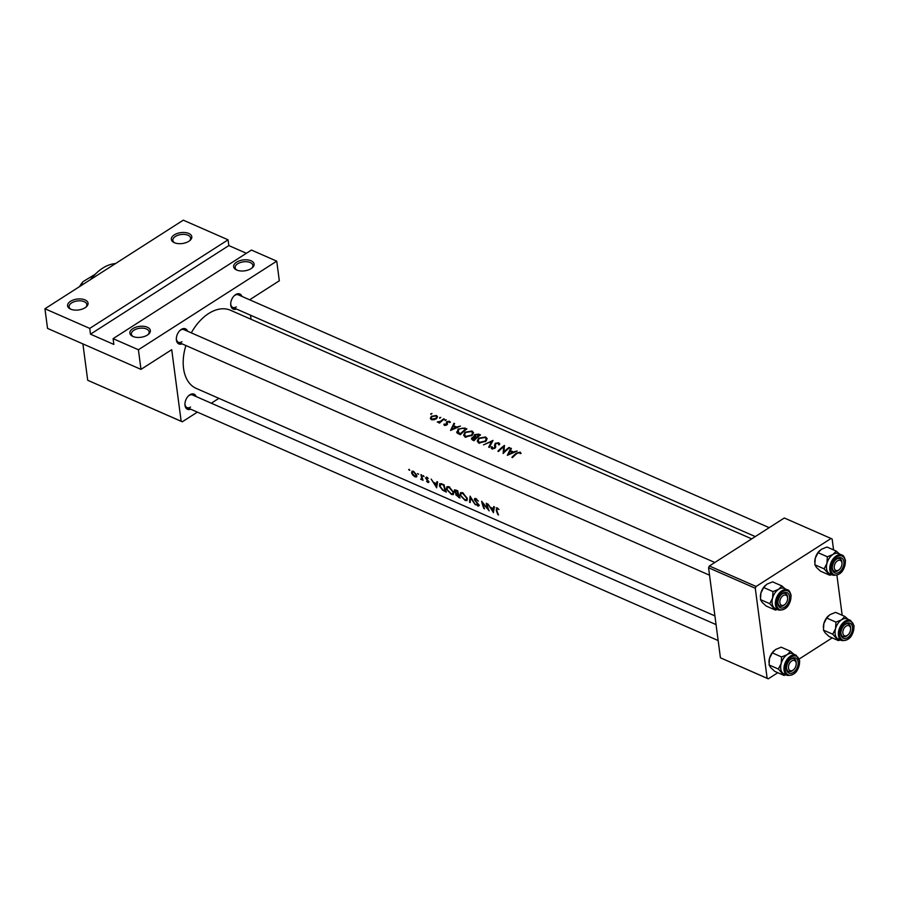 <?xml version="1.0" encoding="UTF-8"?>
<svg xmlns="http://www.w3.org/2000/svg" width="899" height="899" viewBox="0 0 899 899"><rect width="100%" height="100%" fill="white"/><g stroke="black" fill="none" stroke-linecap="round" stroke-linejoin="round"><path stroke-width="1.35" d="M147.414 335.046A10.316 5.495 172.5 0 1 132.625 336.327A10.316 5.495 172.5 0 1 132.816 328.641A10.316 5.495 172.5 0 1 146.683 326.978A10.316 5.495 172.5 0 1 148.515 334.237A10.316 5.495 172.5 0 1 147.414 335.046M147.987 334.664A8.945 4.765 -7.5 0 0 149.133 331.832A8.945 4.765 -7.5 0 0 143.357 328.214A8.945 4.765 -7.5 0 0 133.94 330.225A8.945 4.765 -7.5 0 0 131.4 334.17A8.945 4.765 -7.5 0 0 133.243 336.597M85.113 307.728A10.316 5.495 172.5 0 1 70.324 308.998A10.316 5.495 172.5 0 1 70.515 301.322A10.316 5.495 172.5 0 1 84.382 299.659A10.316 5.495 172.5 0 1 86.214 306.907A10.316 5.495 172.5 0 1 85.113 307.728M85.686 307.334A8.945 4.765 -7.5 0 0 86.832 304.514A8.945 4.765 -7.5 0 0 81.056 300.895A8.945 4.765 -7.5 0 0 71.639 302.907A8.945 4.765 -7.5 0 0 69.099 306.84A8.945 4.765 -7.5 0 0 70.942 309.278M251.169 268.599A10.316 5.495 172.5 0 1 236.37 269.88A10.316 5.495 172.5 0 1 236.572 262.193A10.316 5.495 172.5 0 1 250.439 260.53A10.316 5.495 172.5 0 1 252.271 267.79A10.316 5.495 172.5 0 1 251.169 268.599M251.742 268.217A8.945 4.765 -7.5 0 0 252.889 265.385A8.945 4.765 -7.5 0 0 247.101 261.766A8.945 4.765 -7.5 0 0 237.696 263.778A8.945 4.765 -7.5 0 0 235.156 267.722A8.945 4.765 -7.5 0 0 236.999 270.149M188.869 241.28A10.316 5.495 172.5 0 1 174.069 242.55A10.316 5.495 172.5 0 1 174.271 234.875A10.316 5.495 172.5 0 1 188.138 233.212A10.316 5.495 172.5 0 1 189.97 240.46A10.316 5.495 172.5 0 1 188.869 241.28M189.442 240.887A8.945 4.765 -7.5 0 0 190.588 238.066A8.945 4.765 -7.5 0 0 184.812 234.448A8.945 4.765 -7.5 0 0 175.395 236.459A8.945 4.765 -7.5 0 0 172.855 240.393A8.945 4.765 -7.5 0 0 174.698 242.831M182.048 343.834A8.26 5.248 -66.3 0 1 176.328 338.945A8.26 5.248 -66.3 0 1 180.103 330.338A8.26 5.248 -66.3 0 1 181.25 329.45A8.26 5.248 -66.3 0 1 187.576 331.237M714.817 562.493L183.947 329.641A6.877 4.371 113.7 0 0 180.429 330.169A6.877 4.371 113.7 0 0 179.778 330.652M176.328 338.496A6.877 4.371 113.7 0 0 178.418 342.249A6.877 4.371 113.7 0 0 181.946 341.721M236.426 309.02A8.26 5.248 -66.3 0 1 230.695 304.12A8.26 5.248 -66.3 0 1 234.47 295.513A8.26 5.248 -66.3 0 1 235.617 294.625A8.26 5.248 -66.3 0 1 241.955 296.412M769.196 527.668L238.325 294.827A6.877 4.371 113.7 0 0 234.796 295.355A6.877 4.371 113.7 0 0 234.145 295.827M230.706 303.671A6.877 4.371 113.7 0 0 232.796 307.424A6.877 4.371 113.7 0 0 236.313 306.896M190.655 409.18A8.26 5.248 -66.3 0 1 184.924 404.292A8.26 5.248 -66.3 0 1 188.7 395.684A8.26 5.248 -66.3 0 1 189.846 394.785A8.26 5.248 -66.3 0 1 196.173 396.583M716.054 624.603L192.555 394.987A6.877 4.371 113.7 0 0 189.026 395.515A6.877 4.371 113.7 0 0 188.374 395.987M184.936 403.831A6.877 4.371 113.7 0 0 187.026 407.584A6.877 4.371 113.7 0 0 190.543 407.056M191.296 332.866A42.658 27.094 -66.3 0 1 208.635 313.537A42.658 27.094 -66.3 0 1 230.481 310.256L751.699 538.872M714.907 615.894L196.207 388.39A42.658 27.094 -66.3 0 1 185.891 345.519M521.049 453.411L520.173 452.13L516.273 453.22A42.658 27.094 113.7 0 0 511.891 457.333L512.497 457.602A42.658 27.094 -66.3 0 1 516.813 453.546L519.465 452.613L520.184 453.647L521.038 453.265M509.688 447.724L509.07 447.455A42.658 27.094 113.7 0 0 503.923 451.826L504.44 445.421A42.658 27.094 113.7 0 0 497.911 451.197L498.518 451.467A42.658 27.094 -66.3 0 1 503.642 446.769L503.148 453.501A42.658 27.094 -66.3 0 1 509.688 447.724M489.348 447.444L493 440.409L483.493 444.881L491.551 441.454L488.696 447.163L489.348 447.444M473.975 440.701A42.658 27.094 -66.3 0 1 480.504 434.925L478.661 434.116L474.605 434.61L474.245 436.611L472.076 437.555L471.436 438.97L473.975 440.701M473.897 435.948L474.324 437.195M466.873 428.947L464.761 428.025L458.074 429.07L457.04 432.925L460.344 434.723A42.658 27.094 -66.3 0 1 466.873 428.947M456.602 431.969L457.04 432.925M450.32 422.361L449.556 421.249L446.691 421.665L446.353 424.519L443.892 424.182L444.488 425.384L446.994 424.766L447.331 421.912L450.32 422.103M443.971 424.822L444.488 425.384M445.162 425.519L444.713 423.991M446.264 423.036L446.747 424.98M448.983 421.71L449.466 422.53M447.5 424.025L447.039 422.35M439.544 423.092A42.658 27.094 -66.3 0 1 444.342 419.069L443.724 418.799A42.658 27.094 113.7 0 0 442.106 420.035L440.341 421.373L437.262 421.979L439.622 422.17A42.658 27.094 113.7 0 0 438.926 422.822L439.544 423.092M430.419 418.631L431.464 419.664L434.15 419.754L436.521 418.563L437.532 416.664L436.431 415.495L431.363 416.304L430.363 418.383M493.371 512.688L494.405 506.845L493.731 506.553L493.259 508.553L490.169 507.193L487.943 504.013L493.461 512.632M478.302 501.125L475.874 498.529L474.694 498.496L474.38 499.765L478.616 505.081L477.987 505.519L475.908 504.227L478.234 506.182L479.223 505.317L474.987 500.035L476.032 499.327L478.302 501.125M474.987 500.035L476.594 498.967M479.291 505.508L478.234 506.182L479.223 505.317M478.987 504.845L477.987 505.519M465.098 500.428L466.997 500.597L467.21 498.248L462.648 492.731L460.558 492.652L460.052 495.147L465.098 500.428L465.783 499.99M451.478 494.45L453.366 494.619L453.579 492.27L449.017 486.752L446.927 486.674L446.421 489.168L451.478 494.45L452.163 494.012M436.588 487.786L437.622 481.943L436.959 481.65L436.476 483.64L433.385 482.291L431.16 479.1L436.678 487.73M424.025 476.582L423.317 475.571L422.878 475.976L424.013 476.47M418.608 474.2L417.462 473.593L418.597 474.099M409.787 470.334L409.079 469.323L408.64 469.728L409.775 470.222M415.091 476.908L416.687 476.875L416.776 475.279L413.529 471.278L412.023 471.211L411.618 473.02L412.899 475.223L415.091 476.908L416.878 475.762L414.866 476.268L412.236 473.29L412.506 471.93L413.675 471.975L416.17 475.009L414.866 476.268M423.058 480.324A42.658 27.094 -66.3 0 1 421.552 474.886L420.934 474.616A42.658 27.094 113.7 0 0 421.35 476.504L421.766 478.324L420.665 479.201L422.17 479.291A42.658 27.094 113.7 0 0 422.451 480.055L423.058 480.324M422.53 478.807L421.26 479.617L422.597 479.01M422.283 477.987L421.148 479.032M426.576 481.325L428.126 482.617L428.902 481.808L426.148 478.268L426.823 477.751L428.239 478.425L426.654 477.043L425.542 478.021L428.295 481.561L426.901 481.122M428.688 481.313L427.89 481.988M426.654 477.043L425.542 478.021L426.901 477.155M426.148 478.268L427.306 477.436M428.969 482.078L428.126 482.617L428.902 481.808M444.084 484.775L439.757 483.572L439.409 486.011L442.724 490.281L446.365 492.079A42.658 27.094 -66.3 0 1 444.084 484.775M459.996 498.046A42.658 27.094 -66.3 0 1 457.715 490.753L454.489 489.831L454.186 491.169L456.04 493.63L455.782 494.81L459.996 498.046M456.467 493.36L455.782 494.81L456.434 494.394M475.369 504.8L470.121 496.192L469.525 502.226L470.177 502.519L470.514 497.844L475.369 504.8M486.887 503.552L486.28 503.283A42.658 27.094 113.7 0 0 487.932 509.104L481.65 501.249A42.658 27.094 113.7 0 0 483.932 508.553L484.55 508.823A42.658 27.094 -66.3 0 1 482.617 503.159L489.18 510.846A42.658 27.094 -66.3 0 1 486.887 503.552M497.181 507.879L496.192 509.868A42.658 27.094 113.7 0 0 497.911 514.678L498.518 514.947A42.658 27.094 -66.3 0 1 496.821 510.205L497.304 508.665L499.001 509.497L496.226 507.823M497.608 508.115L496.787 508.654L497.855 508.306M430.868 414.372L431.981 413.54L430.857 413.697L430.947 414.394M439.69 418.237L440.802 417.417L439.678 417.574L439.768 418.271M445.106 420.62L446.219 419.788L445.095 419.945L445.185 420.642M450.556 430.43L460.412 426.115L456.591 427.014L453.501 425.654L454.613 423.575L453.95 423.283L450.556 430.43M465.21 437.105L472.166 435.33L473.537 432.677L472.02 431.003L464.974 432.217L463.614 435.172L465.21 437.105M478.83 443.083L485.797 441.308L487.168 438.656L485.64 436.981L478.605 438.184L477.234 441.151L478.83 443.083M499.496 444.78L498.866 442.78L495.135 443.297L494.506 447.792L492.686 448.174L492.18 446.769L491.236 446.915L491.967 448.837L495.135 448.039L495.731 443.567L498.192 443.286L498.585 444.791L499.496 444.78L499.72 443.724M498.192 443.286L498.585 444.791M495.742 446.927L495.327 444.207M491.438 448.444L491.18 447.848M492.798 449.006L492.18 446.769M494.461 445.14L494.888 446.769M507.339 455.332L517.195 451.017L513.374 451.916L510.284 450.556L511.396 448.477L510.733 448.185L507.339 455.332M228.065 239.808L89.731 328.405L44.95 308.762L183.284 220.165L228.065 239.808L228.829 245.584L90.484 334.181L89.731 328.405M251.057 319.28L250.518 315.201M777.826 672.699L768.252 678.835L720.425 657.798L767.139 678.296L755.284 588.249L708.569 567.752L709.378 565.977L756.093 586.474L755.284 588.249M720.425 657.798L708.569 567.752M833.575 549.93L832.148 539.029L831.036 538.49L756.093 586.474M831.036 538.49L784.31 517.993L709.378 565.977M842.183 615.264L836.935 575.394M832.204 637.874L799.29 658.956M767.139 678.296L768.252 678.835M197.375 412.124L182.261 421.8L87.697 380.277L82.91 343.912M87.697 380.277L181.148 421.26L171.72 349.689L140.986 369.377L138.401 349.756L113.094 338.653L251.428 250.057L276.735 261.16L138.401 349.756M218.895 398.336L211.299 403.213M140.986 369.377L47.535 328.393L44.95 308.762M249.641 299.783L279.319 280.78L276.735 261.16M181.148 421.26L182.261 421.8M246.382 253.282L228.829 245.584M90.484 334.181L113.847 344.429L113.094 338.653M437.33 483.1L436.476 483.64M436.06 486.46L433.925 483.19L436.363 484.258L436.06 486.46L436.813 485.988M434.543 482.797L433.925 483.19M437.184 483.729L436.363 484.258M443.634 485.303A42.658 27.094 113.7 0 0 445.454 491.101L442.791 489.786L440.016 486.28L440.948 484.303L444.128 484.988M441.488 483.651L440.263 484.437L441.78 483.763M451.129 493.742L447.039 489.438L447.376 487.483L449.197 487.561L452.972 492.011L452.77 493.877L451.129 493.742M449.803 487.179L449.197 487.561M454.939 490.685L454.186 491.169M459.468 496.832L456.389 495.057L457.355 493.798M456.389 495.057L458.22 494.821A42.658 27.094 113.7 0 0 459.074 497.08M458.546 494.169L457.816 494.641M458.434 493.787L456.276 493.248L454.793 491.427L455.995 490M454.793 491.427L457.265 491.281A42.658 27.094 113.7 0 0 457.984 494.068M457.063 490.472L456.389 490.899M464.761 499.72L460.67 495.416L461.007 493.461L462.828 493.54L466.592 497.99L466.401 499.844L464.761 499.72M463.434 493.158L462.828 493.54M470.166 501.822L469.525 502.226M475.166 499.282L474.38 499.765M494.113 508.002L493.259 508.553M492.843 511.374L490.708 508.092L493.135 509.16L492.843 511.374L493.596 510.89M491.326 507.699L490.708 508.092M493.967 508.632L493.135 509.16M431.475 417.125L431.363 416.304M436.566 416.529L436.431 415.495M432.048 419.114L431.228 418.136L431.981 416.574L435.835 415.934L436.678 416.866L435.914 418.293L432.048 419.114L432.149 419.878M436.004 418.956L435.914 418.293M439.723 422.912L439.622 422.17M438.206 422.485L438.105 421.653M438.409 422.474L438.33 421.867M440.454 422.238L440.341 421.373M443.814 419.451L443.724 418.799M446.443 425.16L446.353 424.519M447.084 424.676L446.691 421.665M449.714 422.474L449.556 421.249M447.444 424.193L447.297 423.092M454.107 424.485L453.95 423.283M453.624 426.564L453.501 425.654M451.86 429.171L453.152 426.362L455.579 427.43L451.939 429.778M458.175 429.857L458.074 429.07M465.671 429.857L465.581 429.183A42.658 27.094 113.7 0 0 460.389 433.767L457.546 431.576M460.502 434.565L460.389 433.767M458.164 433.734L458.681 429.34L462.682 428.115L465.581 429.183M465.075 433.003L464.974 432.217M472.155 432.014L472.02 431.003M465.828 436.397L464.513 434.756L465.581 432.486L471.357 431.52L472.638 432.936L471.559 435.06L465.828 436.397L465.952 437.341M471.649 435.745L471.559 435.06M472.391 440.004L472.076 437.555M474.964 437.307L474.605 434.61M478.774 434.97L478.661 434.116M474.02 439.746L472.694 437.813L476.099 437.757A42.658 27.094 113.7 0 0 474.02 439.746L474.121 440.544M473.324 440.42L473.189 439.386M472.526 440.061L472.694 437.813M476.189 438.498L476.099 437.757M476.762 437.161L475.166 436.352L475.223 434.88L479.212 435.161A42.658 27.094 113.7 0 0 476.762 437.161L476.863 437.88M475.301 437.42L475.223 434.88M479.302 435.835L479.212 435.161M478.706 438.982L478.605 438.184M485.775 437.993L485.64 436.981M479.459 442.375L478.144 440.735L479.212 438.454L484.988 437.498L486.258 438.914L485.179 441.038L479.459 442.375L479.583 443.319M485.269 441.724L485.179 441.038M491.708 442.634L491.551 441.454M499.136 444.791L498.866 442.78M494.585 448.477L494.506 447.792M495.315 444.69L495.135 443.297M509.16 448.118L509.07 447.455M504.081 450.073L503.642 446.769M504.519 445.994L504.44 445.421M504.024 452.602L503.923 451.826M510.89 449.399L510.733 448.185M510.407 451.478L510.284 450.556M508.643 454.085L509.935 451.264L512.363 452.332L508.722 454.68M512.441 452.894L512.363 452.332M520.375 453.59L520.173 452.13M90.439 279.634A39.904 25.341 -66.3 0 1 96.305 273.184L96.935 272.611A41.287 26.217 113.7 0 0 90.743 279.443M115.499 263.587A41.287 26.217 113.7 0 0 96.935 272.611M792.94 670.193A5.506 3.495 113.7 0 0 793.705 669.598A5.506 3.495 113.7 0 0 796.222 663.855A5.506 3.495 113.7 0 0 791.727 660.956A5.506 3.495 113.7 0 0 788.49 668.036A5.506 3.495 113.7 0 0 792.94 670.193M796.211 663.462A6.877 4.371 113.7 0 0 796.166 662.069A6.877 4.371 113.7 0 0 794.12 658.843A6.877 4.371 113.7 0 0 789.951 659.855A6.877 4.371 -66.3 0 1 790.603 659.372A6.877 4.371 -66.3 0 1 794.12 658.843A6.877 4.371 -66.3 0 1 796.222 663.001L796.222 663.855M793.705 669.598L793.075 670.171A6.877 4.371 -66.3 0 1 792.12 670.912A6.877 4.371 -66.3 0 1 788.592 671.441A6.877 4.371 -66.3 0 1 786.501 667.687A6.877 4.371 113.7 0 0 786.558 668.215A6.877 4.371 113.7 0 0 788.592 671.441A6.877 4.371 113.7 0 0 793.401 669.856M760.374 597.037A11.013 6.99 -66.3 0 1 760.374 596.835A11.013 6.99 -66.3 0 1 760.891 593.048L763.701 587.53L772.971 591.598L772.567 598.172L769.758 603.679L775.41 610.073L777.377 609.466M775.41 610.073L766.139 606.005L762.105 602.285L760.487 599.611L760.891 593.048A11.013 6.99 -66.3 0 1 765.409 585.35A11.013 6.99 -66.3 0 1 765.476 585.294M789.491 596.543A8.26 5.248 -66.3 0 1 784.636 607.162A8.26 5.248 -66.3 0 1 777.961 603.926A8.26 5.248 -66.3 0 1 777.893 602.802A8.26 5.248 -66.3 0 1 781.669 594.194A8.26 5.248 -66.3 0 1 789.491 596.543M785.108 604.252A5.506 3.495 113.7 0 0 787.625 598.52A5.506 3.495 113.7 0 0 783.119 595.61A5.506 3.495 113.7 0 0 779.883 602.69A5.506 3.495 113.7 0 0 784.333 604.847A5.506 3.495 113.7 0 0 785.108 604.252L784.467 604.836A6.877 4.371 -66.3 0 1 783.512 605.578A6.877 4.371 -66.3 0 1 779.995 606.106A6.877 4.371 -66.3 0 1 777.905 602.352A6.877 4.371 113.7 0 0 777.95 602.881A6.877 4.371 113.7 0 0 779.995 606.106A6.877 4.371 113.7 0 0 784.805 604.51M787.603 598.116A6.877 4.371 113.7 0 0 787.558 596.722A6.877 4.371 113.7 0 0 785.524 593.497A6.877 4.371 113.7 0 0 781.343 594.509A6.877 4.371 -66.3 0 1 781.995 594.037A6.877 4.371 -66.3 0 1 785.524 593.497A6.877 4.371 -66.3 0 1 787.614 597.655L787.625 598.52M787.569 589.89L784.254 588.44A11.013 6.99 113.7 0 0 775.691 591.969A11.013 6.99 113.7 0 0 772.151 603.443A11.013 6.99 113.7 0 0 775.41 608.601L778.725 610.061A11.013 6.99 -66.3 0 1 775.455 604.892A11.013 6.99 -66.3 0 1 779.006 593.419A11.013 6.99 -66.3 0 1 787.569 589.89C788.839 589.901 790.007 591.711 791.075 595.318C790.378 605.488 786.265 610.41 778.725 610.061M763.701 587.53L766.937 584.159L772.578 581.844L781.849 585.912L778.624 589.283L772.971 591.598M785.108 588.811L781.849 585.912M760.487 599.611L769.758 603.679M775.556 608.668A11.013 6.99 -66.3 0 1 773.792 607.409A11.013 6.99 -66.3 0 1 772.567 598.172A11.013 6.99 -66.3 0 1 778.624 589.283A11.013 6.99 113.7 0 1 784.4 588.508M846.094 626.131A5.506 3.495 113.7 0 0 842.869 633.211A5.506 3.495 113.7 0 0 847.319 635.368A5.506 3.495 113.7 0 0 848.083 634.773A5.506 3.495 113.7 0 0 850.6 629.03A5.506 3.495 113.7 0 0 846.094 626.131M848.083 634.773L847.454 635.346A6.877 4.371 -66.3 0 1 846.498 636.099A6.877 4.371 -66.3 0 1 842.97 636.627A6.877 4.371 -66.3 0 1 840.88 632.874A6.877 4.371 113.7 0 0 840.925 633.402A6.877 4.371 113.7 0 0 842.97 636.627A6.877 4.371 113.7 0 0 847.779 635.031M850.589 628.637A6.877 4.371 113.7 0 0 850.533 627.244A6.877 4.371 113.7 0 0 848.499 624.018A6.877 4.371 113.7 0 0 844.318 625.03A6.877 4.371 -66.3 0 1 844.97 624.547A6.877 4.371 -66.3 0 1 848.499 624.018A6.877 4.371 -66.3 0 1 850.6 628.176L850.6 629.03M814.752 562.212A11.013 6.99 -66.3 0 1 814.741 562.01A11.013 6.99 -66.3 0 1 815.269 558.223L818.079 552.705L827.35 556.773L826.945 563.347L824.125 568.853L829.788 575.248L831.755 574.641M829.788 575.248L820.517 571.18L816.483 567.46L814.854 564.786L815.269 558.223A11.013 6.99 -66.3 0 1 819.787 550.525A11.013 6.99 -66.3 0 1 819.843 550.469M843.869 561.718A8.26 5.248 -66.3 0 1 839.014 572.337A8.26 5.248 -66.3 0 1 832.339 569.101A8.26 5.248 -66.3 0 1 832.272 567.977A8.26 5.248 -66.3 0 1 836.048 559.369A8.26 5.248 -66.3 0 1 843.869 561.718M839.475 569.427A5.506 3.495 113.7 0 0 841.992 563.695A5.506 3.495 113.7 0 0 837.497 560.785A5.506 3.495 113.7 0 0 834.261 567.865A5.506 3.495 113.7 0 0 838.711 570.022A5.506 3.495 113.7 0 0 839.475 569.427L838.846 570.011A6.877 4.371 -66.3 0 1 837.89 570.753A6.877 4.371 -66.3 0 1 834.362 571.281A6.877 4.371 -66.3 0 1 832.283 567.527A6.877 4.371 113.7 0 0 832.328 568.056A6.877 4.371 113.7 0 0 834.362 571.281A6.877 4.371 113.7 0 0 839.172 569.696M841.981 563.291A6.877 4.371 113.7 0 0 841.936 561.909A6.877 4.371 113.7 0 0 839.891 558.684A6.877 4.371 113.7 0 0 835.722 559.684A6.877 4.371 -66.3 0 1 836.373 559.212A6.877 4.371 -66.3 0 1 839.891 558.684A6.877 4.371 -66.3 0 1 841.992 562.841L841.992 563.695M841.947 555.065L838.632 553.615A11.013 6.99 113.7 0 0 830.069 557.144A11.013 6.99 113.7 0 0 826.529 568.618A11.013 6.99 113.7 0 0 829.788 573.776L833.103 575.236A11.013 6.99 -66.3 0 1 829.833 570.078A11.013 6.99 -66.3 0 1 833.373 558.605A11.013 6.99 -66.3 0 1 841.947 555.065C843.217 555.076 844.386 556.886 845.442 560.493C844.757 570.663 840.632 575.585 833.103 575.236M818.079 552.705L821.315 549.334L826.956 547.019L836.227 551.087L832.991 554.458L827.35 556.773M839.475 553.986L836.227 551.087M814.854 564.786L824.125 568.853M829.934 573.843A11.013 6.99 -66.3 0 1 828.159 572.584A11.013 6.99 -66.3 0 1 826.945 563.347A11.013 6.99 -66.3 0 1 832.991 554.458A11.013 6.99 113.7 0 1 838.778 553.683M838.542 639.189A11.013 6.99 113.7 0 1 836.767 637.919A11.013 6.99 -66.3 0 1 835.126 633.964A11.013 6.99 113.7 0 0 838.396 639.122L841.7 640.571A11.013 6.99 -66.3 0 1 838.441 635.413A11.013 6.99 -66.3 0 1 841.981 623.94A11.013 6.99 -66.3 0 1 850.544 620.411L847.24 618.962A11.013 6.99 113.7 0 0 838.666 622.49A11.013 6.99 113.7 0 0 835.126 633.964A11.013 6.99 -66.3 0 1 835.542 628.682L832.732 634.2L838.385 640.594L840.351 639.987M840.947 634.436A8.26 5.248 -66.3 0 1 840.868 633.323A8.26 5.248 -66.3 0 1 844.644 624.715A8.26 5.248 -66.3 0 1 852.466 627.053A8.26 5.248 -66.3 0 1 847.622 637.672A8.26 5.248 -66.3 0 1 840.947 634.436M838.385 640.594L829.114 636.526L825.08 632.795L823.462 630.132L832.732 634.2M823.462 630.132L823.866 623.558L826.687 618.051L835.958 622.119L835.542 628.682A11.013 6.99 -66.3 0 1 841.599 619.804L835.958 622.119M826.687 618.051L829.912 614.68L835.564 612.365L844.835 616.433L841.599 619.804A11.013 6.99 -66.3 0 1 847.375 619.018M848.083 619.332L844.835 616.433M823.349 627.558A11.013 6.99 -66.3 0 1 823.349 627.345A11.013 6.99 -66.3 0 1 823.866 623.558A11.013 6.99 -66.3 0 1 828.384 615.871A11.013 6.99 -66.3 0 1 828.451 615.804M784.164 674.014A11.013 6.99 113.7 0 1 782.388 672.744A11.013 6.99 -66.3 0 1 780.748 668.789A11.013 6.99 113.7 0 0 784.018 673.947L787.322 675.396A11.013 6.99 -66.3 0 1 784.063 670.238A11.013 6.99 -66.3 0 1 787.603 658.765A11.013 6.99 -66.3 0 1 796.166 655.236L792.862 653.787A11.013 6.99 113.7 0 0 784.299 657.315A11.013 6.99 113.7 0 0 780.748 668.789A11.013 6.99 -66.3 0 1 781.175 663.507L778.354 669.025L784.007 675.419L785.984 674.812M786.569 669.261A8.26 5.248 -66.3 0 1 786.501 668.148A8.26 5.248 -66.3 0 1 790.277 659.54A8.26 5.248 -66.3 0 1 798.098 661.878A8.26 5.248 -66.3 0 1 793.244 672.497A8.26 5.248 -66.3 0 1 786.569 669.261M784.007 675.419L774.736 671.351L770.713 667.62L769.083 664.957L778.354 669.025M769.083 664.957L769.488 658.383L772.308 652.876L781.579 656.944L781.175 663.507A11.013 6.99 -66.3 0 1 787.221 654.629L781.579 656.944M772.308 652.876L775.545 649.505L781.186 647.19L790.457 651.258L787.221 654.629A11.013 6.99 -66.3 0 1 793.008 653.843M793.705 654.157L790.457 651.258M768.971 662.383A11.013 6.99 -66.3 0 1 768.971 662.17A11.013 6.99 -66.3 0 1 769.488 658.383A11.013 6.99 -66.3 0 1 774.005 650.696A11.013 6.99 -66.3 0 1 774.073 650.629M79.55 286.601A22.014 13.979 -66.3 0 1 83.068 281.634L95.114 274.319M83.068 281.634L81.697 283.556A23.396 14.856 113.7 0 0 79.876 286.399M83.247 284.241L81.697 283.556M445.87 490.91L444.994 491.472M443.522 484.527L442.859 484.954M459.513 496.922L458.67 497.473M442.196 420.732L442.106 420.035M464.873 428.879L464.761 428.025M460.052 434.588L459.917 433.565M476.515 438.195L476.358 436.981M495.709 447.118L495.518 445.634M516.363 453.928L516.273 453.22M790.839 595.677A10.181 6.462 113.7 0 0 782.602 591.688A10.181 6.462 113.7 0 0 776.624 604.78A10.181 6.462 113.7 0 0 784.849 608.769A10.181 6.462 113.7 0 0 790.839 595.677M845.217 560.852A10.181 6.462 113.7 0 0 836.98 556.863A10.181 6.462 113.7 0 0 830.991 569.955A10.181 6.462 113.7 0 0 839.228 573.955A10.181 6.462 113.7 0 0 845.217 560.852M839.599 635.301A10.181 6.462 113.7 0 0 847.836 639.29A10.181 6.462 113.7 0 0 853.814 626.198A10.181 6.462 113.7 0 0 845.577 622.209A10.181 6.462 113.7 0 0 839.599 635.301M785.22 670.126A10.181 6.462 113.7 0 0 793.457 674.115A10.181 6.462 113.7 0 0 799.436 661.023A10.181 6.462 113.7 0 0 791.21 657.034A10.181 6.462 113.7 0 0 785.22 670.126M412.506 471.93L413.518 471.278M421.609 479.021L422.44 478.493M428.227 482.01L428.834 481.617M426.295 477.729L427.036 477.245M447.376 487.483L448.713 486.629M452.77 493.877L453.793 493.225M461.007 493.461L462.333 492.607M466.401 499.844L467.413 499.203M478.583 505.598L479.178 505.216M431.228 418.136L431.43 419.653M436.689 416.889L436.869 418.249M444.713 424.306L444.87 425.497M446.623 423.912L446.758 424.957M457.546 431.61L457.805 433.532M464.513 434.756L464.794 436.892M472.638 432.936L472.852 434.622M474.784 435.757L474.987 437.307M478.144 440.735L478.425 442.87M486.258 438.914L486.483 440.6M498.731 443.949L498.844 444.791M495.327 444.825L495.652 447.297M492.158 447.5L492.349 448.961M718.144 640.549L187.026 407.584M755.272 536.591L232.796 307.424M841.7 640.571C849.24 640.92 853.353 636.009 854.05 625.828L850.544 620.411M178.418 342.249L709.547 575.203M787.322 675.396C794.862 675.745 798.986 670.834 799.672 660.653L796.166 655.236"/></g></svg>
